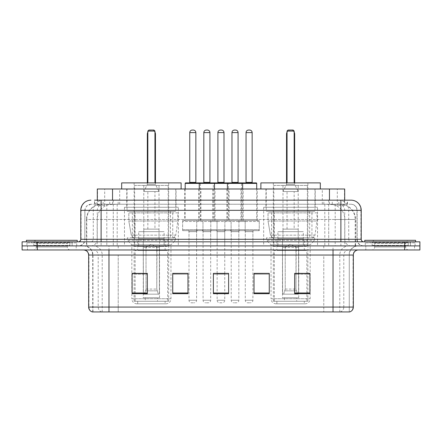 <?xml version="1.0" encoding="UTF-8"?>
<svg xmlns="http://www.w3.org/2000/svg" width="442" height="442" viewBox="0 0 442 442"><rect width="100%" height="100%" fill="white"/><g stroke="black" fill="none" stroke-linecap="round" stroke-linejoin="round"><path stroke-width="0.33" stroke-dasharray="2.21 1.66" d="M317.527 207.281L263.675 207.281L317.527 207.281L317.527 245.896L263.675 245.896L317.527 245.896M263.675 207.281L263.675 245.896M178.325 207.281L124.473 207.281L178.325 207.281L178.325 245.896L124.473 245.896L178.325 245.896M124.473 207.281L124.473 245.896M200.933 188.994L184.673 188.994L200.933 188.994L200.933 220.492L184.673 220.492L200.933 220.492M184.673 188.994L184.673 220.492M229.078 188.994L212.823 188.994L229.078 188.994L229.078 220.492L212.823 220.492L229.078 220.492M212.823 188.994L212.823 220.492M257.222 188.994L240.967 188.994L257.222 188.994L257.222 220.492L240.967 220.492L257.222 220.492M240.967 188.994L240.967 220.492M243.15 188.994L226.895 188.994L243.15 188.994L243.15 220.492L226.895 220.492L243.15 220.492M226.895 188.994L226.895 220.492M215.005 188.994L198.745 188.994L215.005 188.994L215.005 220.492L198.745 220.492L215.005 220.492M198.745 188.994L198.745 220.492M259.255 220.492L238.934 220.492L259.255 220.492L259.255 230.652L238.934 230.652L259.255 230.652M238.934 220.492L238.934 230.652M231.111 220.492L210.79 220.492L231.111 220.492L231.111 230.652L210.79 230.652L231.111 230.652M210.79 220.492L210.79 230.652M202.966 220.492L182.64 220.492L202.966 220.492L202.966 230.652L182.64 230.652L202.966 230.652M182.64 220.492L182.64 230.652M217.039 220.492L196.718 220.492L217.039 220.492L217.039 230.652L196.718 230.652L217.039 230.652M196.718 220.492L196.718 230.652M245.183 220.492L224.862 220.492L245.183 220.492L245.183 230.652L224.862 230.652L245.183 230.652M224.862 220.492L224.862 230.652M196.613 230.652L188.994 230.652L196.613 230.652L196.613 245.896L188.994 245.896L196.613 245.896M188.994 230.652L188.994 245.896M224.757 230.652L217.138 230.652L224.757 230.652L224.757 245.896L217.138 245.896L224.757 245.896M217.138 230.652L217.138 245.896M252.907 230.652L245.282 230.652L252.907 230.652L252.907 245.896L245.282 245.896L252.907 245.896M245.282 230.652L245.282 245.896M238.835 230.652L231.21 230.652L238.835 230.652L238.835 245.896L231.21 245.896L238.835 245.896M231.21 230.652L231.21 245.896M210.685 230.652L203.066 230.652L210.685 230.652L210.685 245.896L203.066 245.896L210.685 245.896M203.066 230.652L203.066 245.896M339.876 204.237L334.931 204.237L342.522 204.419C344.434 204.989 345.086 205.353 344.467 205.508L337.301 205.508L333.218 204.635L324.809 204.254L117.191 204.254L108.782 204.635L104.699 205.508L97.533 205.508L97.301 200.171L347.5 200.171L101.102 200.171M344.699 188.994L97.301 188.994M341.655 204.298A15.243 15.243 0 0 1 355.523 219.475L355.523 245.896L86.477 245.896L355.523 245.896M97.301 205.408L100.345 204.298L107.069 204.237L102.124 204.237M100.345 204.298A15.243 15.243 0 0 0 86.477 219.475L86.787 219.475L86.787 245.896M176.038 188.994L126.76 188.994L176.038 188.994L176.038 207.281L126.76 207.281L176.038 207.281M126.76 188.994L126.76 207.281M315.24 188.994L265.962 188.994L315.24 188.994L315.24 207.281L265.962 207.281L315.24 207.281M265.962 188.994L265.962 207.281M344.699 200.171L344.467 205.508L344.467 188.994M107.069 204.237L334.931 204.237M94.5 204.237L347.5 204.237L94.5 204.237L94.5 200.171L103.279 200.171A10.16 10.006 -90 0 0 93.273 210.331L93.273 239.288L80.781 239.288M351.058 204.237L90.941 204.237L351.058 204.237A6.094 6.094 0 0 1 357.158 210.331L357.158 239.288L93.273 239.288A2.541 2.503 90 0 1 90.77 241.829L363.76 241.829L90.77 241.829M80.781 210.331L357.158 210.331L84.842 210.331L84.842 239.288A6.602 6.602 0 0 1 78.24 245.896L363.76 245.896L78.24 245.896M410.502 241.829L369.86 241.829L410.502 241.829L410.502 245.896L369.86 245.896L410.502 245.896L410.502 242.846L369.86 242.846L410.502 242.846M369.86 241.829L369.86 242.846M72.14 241.829L31.498 241.829L72.14 241.829L72.14 245.896L31.498 245.896L72.14 245.896L72.14 242.846L31.498 242.846L72.14 242.846M31.498 241.829L31.498 242.846M404.657 249.957L22.1 249.957L22.1 241.829L419.9 241.829L419.9 245.896L404.657 245.896L419.9 245.896L419.9 249.957L404.657 249.957L404.657 245.896L37.343 245.896L404.657 245.896L404.657 241.829M22.1 245.896L37.343 245.896L22.1 245.896M328.715 200.171L328.715 210.331L360.91 210.331A10.16 10.006 90 0 0 350.904 200.171L103.279 200.171M76.206 245.896L76.206 249.957L27.437 249.957L76.206 249.957L27.437 249.957L76.206 249.957L76.206 245.896L27.437 245.896L27.437 249.957L27.437 245.896L76.206 245.896M414.563 245.896L414.563 249.957L365.794 249.957L414.563 249.957L365.794 249.957L414.563 249.957L414.563 245.896L365.794 245.896L365.794 249.957L365.794 245.896L414.563 245.896M76.715 242.846L26.929 242.846L76.715 242.846L76.715 245.896L26.929 245.896L76.715 245.896M26.929 242.846L26.929 245.896M415.071 242.846L365.285 242.846L415.071 242.846L415.071 245.896L365.285 245.896L415.071 245.896M365.285 242.846L365.285 245.896M92.312 311.942L349.279 311.942L349.279 255.04A9.144 9.144 0 0 1 358.429 245.896L83.571 245.896L358.429 245.896M92.721 311.942L92.721 255.04L353.346 255.04M333.025 249.957L83.571 249.957L333.025 249.957M369.86 245.896L410.502 245.896L369.86 245.896M31.498 245.896L72.14 245.896L31.498 245.896M309.908 292.996L309.908 273.377L309.908 293.703L294.665 293.703L294.665 273.482L294.665 293.703L309.908 293.703L309.908 273.581L309.908 293.703L309.908 274.189L294.665 274.189L294.665 293.703L294.665 273.377L309.908 273.377L294.665 273.377L309.908 273.377L309.908 292.996L294.665 292.996M269.266 292.996L269.266 273.377L269.266 293.703L254.023 293.703L254.023 273.482L254.023 293.703L269.266 293.703L269.266 273.581L269.266 293.703L269.266 274.189L254.023 274.189L254.023 273.377L254.023 293.703L254.023 273.482L254.023 293.703L254.023 274.189L269.266 274.189L269.266 273.482L269.266 292.996L254.023 292.996L254.023 293.703L269.266 293.703L269.266 273.482L254.023 273.482L254.023 292.996M147.335 292.996L147.335 273.377L147.335 293.703L132.092 293.703L132.092 273.482L132.092 293.703L147.335 293.703L147.335 273.581L147.335 293.703L147.335 274.189L132.092 274.189L132.092 293.703L132.092 273.377L147.335 273.377L132.092 273.377L147.335 273.377L147.335 292.996L132.092 292.996M187.977 292.996L187.977 273.377L187.977 293.703L172.734 293.703L172.734 273.482L172.734 293.703L187.977 293.703L187.977 273.581L187.977 293.703L187.977 274.189L172.734 274.189L172.734 273.377L172.734 293.703L172.734 273.482L172.734 293.703L172.734 274.189L187.977 274.189L187.977 273.482L187.977 292.996L172.734 292.996L172.734 293.703L187.977 293.703L187.977 273.482L172.734 273.482L172.734 292.996M228.619 292.996L228.619 273.377L228.619 293.703L213.381 293.703L213.381 273.482L213.381 293.703L228.619 293.703L228.619 273.581L228.619 293.703L228.619 274.189L213.381 274.189L213.381 273.377L213.381 293.703L213.381 273.482L213.381 293.703L213.381 274.189L228.619 274.189L228.619 273.482L228.619 292.996L213.381 292.996L213.381 293.703L228.619 293.703L228.619 273.482L213.381 273.482L213.381 292.996M349.036 311.942L349.688 311.942M187.977 273.377L172.734 273.377L187.977 273.377M269.266 273.377L254.023 273.377L269.266 273.377M228.619 273.377L213.381 273.377L228.619 273.377M224.757 273.377L217.138 273.377L217.138 231.669L224.757 231.669L224.757 273.377M147.335 274.189L147.335 273.581L147.335 274.189L132.092 274.189L132.092 293.703L147.335 293.703L147.335 274.189M309.908 274.189L309.908 273.581L309.908 274.189L294.665 274.189L294.665 293.703L309.908 293.703L309.908 274.189M147.335 273.482L132.092 273.482M309.908 273.482L294.665 273.482M70.355 245.896L33.288 245.896L70.355 245.896A0.508 0.508 0 0 1 69.847 245.387L33.796 245.387L69.847 245.387L69.847 242.338A0.508 0.508 0 0 1 70.355 241.829L33.288 241.829L70.355 241.829M33.288 245.896A0.508 0.508 0 0 0 33.796 245.387L33.796 242.338A0.508 0.508 0 0 0 33.288 241.829M77.223 241.829L26.421 241.829L77.223 241.829M33.288 249.957L70.355 249.957L33.288 249.957A3.05 3.05 0 0 0 36.338 246.912L36.338 243.354L67.306 243.354L36.338 243.354A3.05 3.05 0 0 0 33.288 240.304L70.355 240.304L33.288 240.304M70.355 249.957A3.05 3.05 0 0 1 67.306 246.912L67.306 243.354A3.05 3.05 0 0 1 70.355 240.304M26.421 240.304L77.223 240.304M136.921 303.814L165.877 303.814L136.921 303.814A5.083 5.083 0 0 1 131.838 298.731L170.96 298.731L131.838 298.731L131.838 244.879L127.368 240.304L175.43 240.304L127.368 240.304L127.368 237.763L175.43 237.763L127.368 237.763M165.877 303.814A5.083 5.083 0 0 0 170.96 298.731L170.96 244.879L131.838 244.879L170.96 244.879L175.43 240.304L175.43 237.763M165.115 301.273L137.683 301.273L165.115 301.273L165.115 303.814L137.683 303.814L165.115 303.814M137.683 301.273L137.683 303.814M181.121 188.994L121.677 188.994L181.121 188.994M127.014 188.994L175.783 188.994L127.014 188.994L127.014 211.348L175.783 211.348L127.014 211.348M175.783 188.994L175.783 211.348M132.346 211.348L170.452 211.348L132.346 211.348L132.346 237.763L170.452 237.763L132.346 237.763M170.452 211.348L170.452 237.763M168.673 182.894L134.125 182.894L168.673 182.894L168.673 301.273L134.125 301.273L168.673 301.273M134.125 182.894L134.125 301.273M154.954 182.894L147.843 182.894L154.954 182.894L147.843 182.894L154.954 182.894L154.954 131.075L154.954 182.894L154.954 131.075L147.843 131.075L147.843 182.894L147.843 131.075L154.954 131.075L147.843 131.075L147.843 182.894M121.677 182.894L181.121 182.894M154.954 131.075L153.938 130.059L154.954 131.075L153.938 130.059L148.86 130.059L153.938 130.059L148.86 130.059L147.843 131.075M167.656 301.273L135.142 301.273L167.656 301.273L167.656 250.465L135.142 250.465L167.656 250.465M135.142 301.273L135.142 250.465M157.496 297.715L145.302 297.715L157.496 297.715L157.496 301.273L145.302 301.273L157.496 301.273M145.302 297.715L145.302 301.273M137.683 250.465L165.115 250.465L137.683 250.465L137.683 239.288L165.115 239.288L137.683 239.288M165.115 250.465L165.115 239.288M143.269 297.715L159.529 297.715L143.269 297.715L143.269 239.288L159.529 239.288L143.269 239.288M159.529 297.715L159.529 239.288M134.633 185.436L168.164 185.436L134.633 185.436L134.633 246.404L168.164 246.404L134.633 246.404M168.164 185.436L168.164 246.404M159.021 185.436L143.777 185.436L159.021 185.436L159.021 239.288L143.777 239.288L159.021 239.288M143.777 185.436L143.777 239.288M164.098 239.288L138.694 239.288L164.098 239.288L164.098 246.404L138.694 246.404L164.098 246.404M138.694 239.288L138.694 246.404M172.739 237.763L172.734 237.763A3.05 3.05 90 0 0 175.756 235.155L131.268 235.155C131.871 236.901 133.136 237.768 135.048 237.763L135.053 212.873L135.053 237.763C133.141 237.774 131.876 236.906 131.268 235.155L128.821 221L128.821 212.873L177.817 212.873L177.817 221L128.821 221L131.268 235.155L175.756 235.155C174.457 237.354 173.452 238.221 172.739 237.763L135.048 237.763L172.739 237.763L172.734 212.873L135.053 212.873L172.734 212.873M177.817 212.873L128.821 212.873L135.053 212.873L128.821 212.873L128.821 221L177.817 221L175.756 235.155M159.021 231.669L143.777 231.669L159.021 231.669L159.021 229.127L143.777 229.127L159.021 229.127M143.777 231.669L143.777 229.127M154.954 229.127L147.843 229.127L154.954 229.127L154.954 191.535L147.843 191.535L154.954 191.535M147.843 229.127L147.843 191.535M155.462 182.894L155.462 184.419L147.335 184.419L155.462 184.419L159.021 191.535L143.777 191.535L159.021 191.535M147.335 182.894L147.335 184.419L143.777 191.535M145.81 247.421L151.396 244.061L156.987 247.421L145.81 247.421L156.772 247.421L156.772 289.079L158.347 294.157L159.38 294.157L159.38 247.421L159.38 294.157L143.412 294.157L159.38 294.157L143.412 294.157L143.269 238.779L159.529 238.779L143.269 238.779M159.529 247.421L159.529 238.779M143.269 247.421L143.412 294.157L158.347 294.157L156.772 289.079L156.987 247.421M164.098 238.779L138.694 238.779L164.098 238.779L164.098 231.669L138.694 231.669L164.098 231.669M138.694 238.779L138.694 231.669M144.451 294.157L146.02 289.079L146.02 247.421L146.02 289.079L144.451 294.157M159.38 247.421L156.772 247.421L159.38 247.421M146.02 247.421L143.412 247.421L146.02 247.421M408.712 245.896L371.645 245.896L408.712 245.896A0.508 0.508 0 0 1 408.204 245.387L372.153 245.387L408.204 245.387L408.204 242.338A0.508 0.508 0 0 1 408.712 241.829L371.645 241.829L408.712 241.829M371.645 245.896A0.508 0.508 0 0 0 372.153 245.387L372.153 242.338A0.508 0.508 0 0 0 371.645 241.829M415.579 241.829L364.777 241.829L415.579 241.829M371.645 249.957L408.712 249.957L371.645 249.957A3.05 3.05 0 0 0 374.694 246.912L374.694 243.354L405.662 243.354L374.694 243.354A3.05 3.05 0 0 0 371.645 240.304L408.712 240.304L371.645 240.304M408.712 249.957A3.05 3.05 0 0 1 405.662 246.912L405.662 243.354A3.05 3.05 0 0 1 408.712 240.304M364.777 240.304L415.579 240.304M276.123 303.814L305.079 303.814L276.123 303.814A5.083 5.083 0 0 1 271.04 298.731L310.162 298.731L271.04 298.731L271.04 244.879L266.57 240.304L314.632 240.304L266.57 240.304L266.57 237.763L314.632 237.763L266.57 237.763M305.079 303.814A5.083 5.083 0 0 0 310.162 298.731L310.162 244.879L271.04 244.879L310.162 244.879L314.632 240.304L314.632 237.763M304.317 301.273L276.885 301.273L304.317 301.273L304.317 303.814L276.885 303.814L304.317 303.814M276.885 301.273L276.885 303.814M320.323 188.994L260.879 188.994L320.323 188.994M266.217 188.994L314.986 188.994L266.217 188.994L266.217 211.348L314.986 211.348L266.217 211.348M314.986 188.994L314.986 211.348M271.548 211.348L309.654 211.348L271.548 211.348L271.548 237.763L309.654 237.763L271.548 237.763M309.654 211.348L309.654 237.763M307.875 182.894L273.327 182.894L307.875 182.894L307.875 301.273L273.327 301.273L307.875 301.273M273.327 182.894L273.327 301.273M294.157 182.894L287.046 182.894L294.157 182.894L287.046 182.894L294.157 182.894L294.157 131.075L294.157 182.894L294.157 131.075L287.046 131.075L287.046 182.894L287.046 131.075L294.157 131.075L287.046 131.075L287.046 182.894M260.879 182.894L320.323 182.894M294.157 131.075L293.14 130.059L294.157 131.075L293.14 130.059L288.062 130.059L293.14 130.059L288.062 130.059L287.046 131.075M306.858 301.273L274.344 301.273L306.858 301.273L306.858 250.465L274.344 250.465L306.858 250.465M274.344 301.273L274.344 250.465M296.698 297.715L284.504 297.715L296.698 297.715L296.698 301.273L284.504 301.273L296.698 301.273M284.504 297.715L284.504 301.273M276.885 250.465L304.317 250.465L276.885 250.465L276.885 239.288L304.317 239.288L276.885 239.288M304.317 250.465L304.317 239.288M282.471 297.715L298.731 297.715L282.471 297.715L282.471 239.288L298.731 239.288L282.471 239.288M298.731 297.715L298.731 239.288M273.836 185.436L307.367 185.436L273.836 185.436L273.836 246.404L307.367 246.404L273.836 246.404M307.367 185.436L307.367 246.404M298.223 185.436L282.979 185.436L298.223 185.436L298.223 239.288L282.979 239.288L298.223 239.288M282.979 185.436L282.979 239.288M303.306 239.288L277.902 239.288L303.306 239.288L303.306 246.404L277.902 246.404L303.306 246.404M277.902 239.288L277.902 246.404M311.947 237.763L311.942 237.763A3.05 3.05 90 0 0 314.964 235.155L270.471 235.155C271.079 236.901 272.338 237.768 274.255 237.763L274.255 212.873L274.255 237.763C272.344 237.774 271.084 236.906 270.471 235.155L268.023 221L268.023 212.873L317.019 212.873L317.019 221L268.023 221L270.471 235.155L314.964 235.155C313.665 237.354 312.66 238.221 311.947 237.763L274.255 237.763L311.947 237.763L311.942 212.873L274.255 212.873L311.942 212.873M317.019 212.873L268.023 212.873L274.255 212.873L268.023 212.873L268.023 221L317.019 221L314.964 235.155M298.223 231.669L282.979 231.669L298.223 231.669L298.223 229.127L282.979 229.127L298.223 229.127M282.979 231.669L282.979 229.127M294.157 229.127L287.046 229.127L294.157 229.127L294.157 191.535L287.046 191.535L294.157 191.535M287.046 229.127L287.046 191.535M294.665 182.894L294.665 184.419L286.538 184.419L294.665 184.419L298.223 191.535L282.979 191.535L298.223 191.535M286.538 182.894L286.538 184.419L282.979 191.535M285.013 247.421L290.604 244.061L296.19 247.421L285.013 247.421L295.98 247.421L295.98 289.079L297.549 294.157L298.588 294.157L298.588 247.421L298.588 294.157L282.62 294.157L298.588 294.157L282.62 294.157L282.471 238.779L298.731 238.779L282.471 238.779M298.731 247.421L298.731 238.779M282.471 247.421L282.62 294.157L297.549 294.157L295.98 289.079L296.19 247.421M303.306 238.779L277.902 238.779L303.306 238.779L303.306 231.669L277.902 231.669L303.306 231.669M277.902 238.779L277.902 231.669M283.654 294.157L285.228 289.079L285.228 247.421L285.228 289.079L283.654 294.157M298.588 247.421L295.98 247.421L298.588 247.421M285.228 247.421L282.62 247.421L285.228 247.421M213.989 182.894L185.69 182.894M210.431 182.894L203.32 182.894L210.431 182.894M207.386 130.059L206.37 130.059M211.701 230.652L202.049 230.652L211.701 230.652A1.017 1.017 0 0 0 210.685 231.669L210.685 300.256A2.541 2.541 0 0 1 208.149 302.798L205.607 302.798L208.149 302.798M202.049 230.652A1.017 1.017 0 0 1 203.066 231.669L203.066 300.256A2.541 2.541 0 0 0 205.607 302.798M216.022 230.652L197.734 230.652L216.022 230.652A1.017 1.017 0 0 0 217.039 229.636L196.718 229.636L217.039 229.636L217.039 221.508A1.017 1.017 0 0 0 216.022 220.492L197.734 220.492L216.022 220.492M197.734 230.652A1.017 1.017 0 0 1 196.718 229.636L196.718 221.508A1.017 1.017 0 0 1 197.734 220.492M214.497 188.994L214.497 219.475A1.017 1.017 0 0 0 215.514 220.492L198.237 220.492L215.514 220.492M199.254 188.994L199.254 219.475A1.017 1.017 0 0 1 198.237 220.492M242.133 182.894L213.834 182.894A0.508 0.508 0 0 0 213.326 183.402L213.326 219.475A1.017 1.017 0 0 1 212.315 220.492L229.586 220.492L212.315 220.492M238.581 182.894L231.464 182.894L238.581 182.894M235.531 130.059L234.514 130.059M239.846 230.652L230.194 230.652L239.846 230.652A1.017 1.017 0 0 0 238.835 231.669L238.835 300.256A2.541 2.541 0 0 1 236.293 302.798L233.752 302.798L236.293 302.798M230.194 230.652A1.017 1.017 0 0 1 231.21 231.669L231.21 300.256A2.541 2.541 0 0 0 233.752 302.798M244.166 230.652L225.879 230.652L244.166 230.652A1.017 1.017 0 0 0 245.183 229.636L224.862 229.636L245.183 229.636L245.183 221.508A1.017 1.017 0 0 0 244.166 220.492L225.879 220.492L244.166 220.492M225.879 230.652A1.017 1.017 0 0 1 224.862 229.636L224.862 221.508A1.017 1.017 0 0 1 225.879 220.492M242.641 188.994L242.641 219.475A1.017 1.017 0 0 0 243.658 220.492L226.387 220.492L243.658 220.492M227.403 188.994L227.403 219.475A1.017 1.017 0 0 1 226.387 220.492M189.248 182.894L196.358 182.894L189.248 182.894M187.977 230.652L197.629 230.652L187.977 230.652A1.017 1.017 0 0 1 188.994 231.669L188.994 300.256A2.541 2.541 0 0 0 191.535 302.798L194.071 302.798L191.535 302.798M197.629 230.652A1.017 1.017 0 0 0 196.613 231.669L196.613 300.256A2.541 2.541 0 0 1 194.071 302.798M183.657 230.652L201.95 230.652L183.657 230.652A1.017 1.017 0 0 1 182.64 229.636L202.966 229.636L182.64 229.636L182.64 221.508A1.017 1.017 0 0 1 183.657 220.492L201.95 220.492L183.657 220.492M201.95 230.652A1.017 1.017 0 0 0 202.966 229.636L202.966 221.508A1.017 1.017 0 0 0 201.95 220.492M185.181 188.994L185.181 219.475A1.017 1.017 0 0 1 184.165 220.492L201.442 220.492L184.165 220.492M185.181 183.402L200.425 183.402L200.425 219.475A1.017 1.017 0 0 0 201.442 220.492M193.314 130.059L192.298 130.059M217.392 182.894L224.503 182.894L217.392 182.894M216.121 230.652A1.017 1.017 0 0 1 217.138 231.669L224.757 231.669A1.017 1.017 0 0 1 225.774 230.652L216.121 230.652L225.774 230.652M211.806 230.652L230.094 230.652L211.806 230.652A1.017 1.017 0 0 1 210.79 229.636L231.111 229.636L210.79 229.636L210.79 221.508A1.017 1.017 0 0 1 211.806 220.492L230.094 220.492L211.806 220.492M230.094 230.652A1.017 1.017 0 0 0 231.111 229.636L231.111 221.508A1.017 1.017 0 0 0 230.094 220.492M200.425 183.402L228.569 183.402L228.569 219.475A1.017 1.017 0 0 0 229.586 220.492M217.138 273.482L217.138 300.256A2.541 2.541 0 0 0 219.68 302.798L222.221 302.798L219.68 302.798M224.757 273.482L224.757 300.256A2.541 2.541 0 0 1 222.221 302.798M221.459 130.059L220.442 130.059M228.569 183.402L241.476 183.402A0.508 0.508 0 0 1 241.984 182.894L256.205 182.894M245.537 182.894L252.653 182.894L245.537 182.894M244.266 230.652L253.923 230.652L244.266 230.652A1.017 1.017 0 0 1 245.282 231.669L245.282 300.256A2.541 2.541 0 0 0 247.824 302.798L250.365 302.798L247.824 302.798M253.923 230.652A1.017 1.017 0 0 0 252.907 231.669L252.907 300.256A2.541 2.541 0 0 1 250.365 302.798M239.951 230.652L258.238 230.652L239.951 230.652A1.017 1.017 0 0 1 238.934 229.636L259.255 229.636L238.934 229.636L238.934 221.508A1.017 1.017 0 0 1 239.951 220.492L258.238 220.492L239.951 220.492M258.238 230.652A1.017 1.017 0 0 0 259.255 229.636L259.255 221.508A1.017 1.017 0 0 0 258.238 220.492M256.714 183.402L241.476 183.402L241.476 219.475A1.017 1.017 0 0 1 240.459 220.492L257.73 220.492L240.459 220.492M256.714 188.994L256.714 219.475A1.017 1.017 0 0 0 257.73 220.492M249.603 130.059L248.586 130.059M97.533 205.508L97.533 188.994M99.478 204.419A15.243 15.011 -90 0 0 86.787 219.475L355.523 219.475L335.196 219.475L335.196 245.896M355.213 245.896L355.213 219.475A15.243 15.011 90 0 0 342.522 204.419M106.804 204.237L106.804 219.475L86.477 219.475L86.477 245.896M324.809 204.254L324.809 245.896M333.218 204.635A15.243 15.011 90 0 1 344.821 219.475L344.821 245.896M117.191 204.254L117.191 245.896M108.782 204.635A15.243 15.011 -90 0 0 97.179 219.475L97.179 245.896M335.196 204.237L335.196 219.475L106.804 219.475L106.804 245.896M112.539 204.27L112.539 200.171M104.699 205.508L104.699 188.994M119.705 204.27L119.705 188.994M322.295 204.27L322.295 188.994M337.301 205.508L337.301 188.994M329.461 204.27L329.461 200.171M109.743 204.237L109.743 200.171M90.941 204.237L86.527 206.121L84.941 209.237L84.842 239.288L340.898 239.288L340.898 204.237M113.285 200.171L113.285 239.288L85.091 239.288A6.602 6.503 90 0 1 78.588 245.896M340.898 245.896L340.898 239.288L357.158 239.288C357.55 243.299 359.749 245.503 363.76 245.896M361.219 239.288L360.91 239.288L360.91 210.331L361.219 210.331M37.343 241.829L37.343 249.957M91.096 200.171A10.16 10.006 -90 0 0 81.09 210.331L81.09 239.288A2.541 2.503 90 0 1 78.588 241.829M338.721 200.171A10.16 10.006 90 0 1 348.727 210.331L348.727 239.288L328.715 239.288L328.715 241.829M363.412 241.829A2.541 2.503 -90 0 1 360.91 239.288L348.727 239.288A2.541 2.503 -90 0 0 351.23 241.829M91.096 204.237A6.094 6.006 -90 0 0 85.091 210.331L328.715 210.331L328.715 239.288L113.285 239.288L113.285 241.829M113.285 204.237L113.285 245.896M103.279 204.237A6.094 6.006 -90 0 0 97.273 210.331L97.273 239.288A6.602 6.503 90 0 1 90.77 245.896M101.102 204.237L101.102 245.896M350.904 204.237A6.094 6.006 90 0 1 356.909 210.331L356.909 239.288A6.602 6.503 -90 0 0 363.412 245.896M338.721 204.237A6.094 6.006 90 0 1 344.727 210.331L344.727 239.288A6.602 6.503 -90 0 0 351.23 245.896M328.715 204.237L328.715 245.896M94.732 204.237L94.732 200.171M103.152 204.237L103.152 200.171M118.163 204.237L118.163 200.171M323.837 204.237L323.837 200.171M338.848 204.237L338.848 200.171M347.268 204.237L347.268 200.171M332.257 204.237L332.257 200.171M340.191 311.942A5.083 5.006 90 0 0 343.793 307.063L118.218 307.063L118.218 255.04L323.782 255.04L323.782 311.942L323.782 255.04L349.036 255.04A9.144 9.006 -90 0 1 358.042 245.896M108.975 311.942L108.975 255.04L92.721 255.04C92.179 249.487 89.129 246.437 83.571 245.896M101.809 311.942A5.083 5.006 -90 0 1 98.207 307.063L98.207 255.04L118.218 255.04L118.218 311.942L118.218 307.063L88.654 307.063M88.654 255.04L98.207 255.04A5.083 5.006 90 0 0 93.207 249.957M92.566 311.942A5.083 5.006 -90 0 1 88.964 307.063L88.964 255.04A5.083 5.006 90 0 0 83.958 249.957M349.434 311.942A5.083 5.006 90 0 0 353.036 307.063L343.793 307.063L343.793 255.04A5.083 5.006 -90 0 1 348.793 249.957M353.346 307.063L353.036 307.063L353.036 255.04A5.083 5.006 -90 0 1 358.042 249.957M118.218 245.896L118.218 249.957M323.782 245.896L323.782 249.957M339.788 311.942L339.788 255.04A9.144 9.006 -90 0 1 348.793 245.896M349.279 311.942L349.279 255.04L108.975 255.04L108.975 245.896M333.025 311.942L333.025 245.896M92.964 311.942L92.964 255.04A9.144 9.006 90 0 0 83.958 245.896M102.212 311.942L102.212 255.04A9.144 9.006 90 0 0 93.207 245.896M69.847 242.338L33.796 242.338L69.847 242.338M36.338 246.912L67.306 246.912L36.338 246.912M155.462 134.125L154.954 134.125M147.843 134.125L147.335 134.125M145.705 290.819L157.092 290.819L145.705 290.819M146.02 289.079L156.772 289.079L146.02 289.079M408.204 242.338L372.153 242.338L408.204 242.338M374.694 246.912L405.662 246.912L374.694 246.912M294.665 134.125L294.157 134.125M287.046 134.125L286.538 134.125M284.908 290.819L296.295 290.819L284.908 290.819M285.228 289.079L295.98 289.079L285.228 289.079M203.828 132.6L209.922 132.6M210.685 231.669L203.066 231.669L210.685 231.669M196.718 221.508L217.039 221.508L196.718 221.508M199.254 219.475L214.497 219.475L199.254 219.475M209.922 182.386L203.828 182.386M210.685 300.256L203.066 300.256L210.685 300.256M231.973 132.6L238.072 132.6M238.835 231.669L231.21 231.669L238.835 231.669M224.862 221.508L245.183 221.508L224.862 221.508M227.403 219.475L242.641 219.475L227.403 219.475M238.072 182.386L231.973 182.386M238.835 300.256L231.21 300.256L238.835 300.256M195.85 182.386L189.756 182.386M188.994 231.669L196.613 231.669L188.994 231.669M202.966 221.508L182.64 221.508L202.966 221.508M200.425 219.475L185.181 219.475L200.425 219.475M188.994 300.256L196.613 300.256L188.994 300.256M189.756 132.6L195.85 132.6M224 182.386L217.9 182.386M231.111 221.508L210.79 221.508L231.111 221.508M228.569 219.475L213.326 219.475L228.569 219.475M217.138 300.256L224.757 300.256L217.138 300.256M217.9 132.6L224 132.6M252.144 182.386L246.045 182.386M245.282 231.669L252.907 231.669L245.282 231.669M259.255 221.508L238.934 221.508L259.255 221.508M256.714 219.475L241.476 219.475L256.714 219.475M245.282 300.256L252.907 300.256L245.282 300.256M246.045 132.6L252.144 132.6M347.5 204.237L347.5 200.171M154.954 132.158A4.066 4.066 0 0 0 147.843 132.158M294.157 132.158A4.066 4.066 0 0 0 287.046 132.158"/><path stroke-width="0.66" d="M94.5 200.171L101.102 200.171L94.5 200.171L97.301 200.171L97.301 188.994L344.699 188.994L344.699 200.171M90.941 200.171A10.16 10.16 0 0 0 80.781 210.331L80.781 239.288A2.541 2.541 0 0 1 78.24 241.829M351.058 200.171A10.16 10.16 0 0 1 361.219 210.331L101.102 210.331L101.102 200.171L350.904 200.171M361.219 210.331L361.219 239.288C361.374 240.835 362.219 241.68 363.76 241.829M37.343 241.829L22.1 241.829L22.1 245.896L37.343 245.896L22.1 245.896L22.1 249.957L37.343 249.957L37.343 245.896L404.657 245.896L37.343 245.896L37.343 241.829L404.657 241.829L404.657 245.896L419.9 245.896L404.657 245.896L404.657 249.957L37.343 249.957M404.657 249.957L419.9 249.957L419.9 241.829L404.657 241.829M353.346 307.063C353.208 309.499 351.987 311.124 349.688 311.942L333.025 311.942L333.025 307.063L353.346 307.063L353.346 255.04A5.083 5.083 0 0 1 358.429 249.957M333.025 311.942L92.312 311.942A5.083 5.083 0 0 1 88.654 307.063L88.654 255.04C88.35 251.951 86.66 250.26 83.571 249.957M309.908 293.703L309.908 273.377L294.665 273.377L294.665 293.703L309.908 293.703M269.266 293.703L269.266 273.377L254.023 273.377L254.023 293.703L269.266 293.703M147.335 293.703L147.335 273.377L132.092 273.377L132.092 293.703L147.335 293.703M187.977 293.703L187.977 273.377L172.734 273.377L172.734 293.703L187.977 293.703M228.619 293.703L228.619 273.377L213.381 273.377L213.381 293.703L228.619 293.703M187.977 273.377L172.734 273.482L187.977 273.377M269.266 273.377L254.023 273.482L269.266 273.377M217.138 273.482L224.757 273.482M147.335 273.482L132.092 273.482M309.908 273.482L294.665 273.482M77.223 241.829L77.223 240.304L26.421 240.304L26.421 241.829M181.121 188.994L181.121 182.894L121.677 182.894L121.677 188.994M147.843 131.075L148.86 130.059L153.938 130.059L154.954 131.075L147.843 131.075L147.843 182.894M154.954 131.075L154.954 182.894M155.462 182.894L155.462 134.125A4.066 4.066 0 0 0 154.954 132.158M147.335 182.894L147.335 134.125L147.843 134.125M415.579 241.829L415.579 240.304L364.777 240.304L364.777 241.829M320.323 188.994L320.323 182.894L260.879 182.894L260.879 188.994M287.046 131.075L288.062 130.059L293.14 130.059L294.157 131.075L287.046 131.075L287.046 182.894M294.157 131.075L294.157 182.894M294.665 182.894L294.665 134.125A4.066 4.066 0 0 0 294.157 132.158M286.538 182.894L286.538 134.125L287.046 134.125M241.984 182.894L256.205 182.894A0.508 0.508 0 0 1 256.714 183.402L199.254 183.402A0.508 0.508 0 0 1 199.762 182.894L213.989 182.894A0.508 0.508 0 0 1 214.497 183.402L214.497 188.994M209.922 132.6L203.828 132.6A2.541 2.541 0 0 1 206.37 130.059L207.386 130.059A2.541 2.541 0 0 1 209.922 132.6L209.922 182.386A0.508 0.508 0 0 0 210.431 182.894M203.828 132.6L203.828 182.386A0.508 0.508 0 0 1 203.32 182.894M199.762 182.894L185.69 182.894A0.508 0.508 0 0 0 185.181 183.402L199.254 183.402L199.254 188.994M227.403 188.994L227.403 183.402A0.508 0.508 0 0 1 227.912 182.894L242.133 182.894A0.508 0.508 0 0 1 242.641 183.402L242.641 188.994M238.072 132.6L231.973 132.6A2.541 2.541 0 0 1 234.514 130.059L235.531 130.059A2.541 2.541 0 0 1 238.072 132.6L238.072 182.386A0.508 0.508 0 0 0 238.581 182.894M231.973 132.6L231.973 182.386A0.508 0.508 0 0 1 231.464 182.894M200.425 183.402A0.508 0.508 0 0 0 199.917 182.894M189.756 132.6A2.541 2.541 0 0 1 192.298 130.059L193.314 130.059A2.541 2.541 0 0 1 195.85 132.6L189.756 132.6L189.756 182.386A0.508 0.508 0 0 1 189.248 182.894M195.85 132.6L195.85 182.386A0.508 0.508 0 0 0 196.358 182.894M185.181 183.402L185.181 188.994M228.569 183.402A0.508 0.508 0 0 0 228.061 182.894M213.834 182.894L227.912 182.894M217.9 132.6A2.541 2.541 0 0 1 220.442 130.059L221.459 130.059A2.541 2.541 0 0 1 224 132.6L217.9 132.6L217.9 182.386A0.508 0.508 0 0 1 217.392 182.894M224 132.6L224 182.386A0.508 0.508 0 0 0 224.503 182.894M246.045 132.6A2.541 2.541 0 0 1 248.586 130.059L249.603 130.059A2.541 2.541 0 0 1 252.144 132.6L246.045 132.6L246.045 182.386A0.508 0.508 0 0 1 245.537 182.894M252.144 132.6L252.144 182.386A0.508 0.508 0 0 0 252.653 182.894M256.714 183.402L256.714 188.994M112.539 200.171L112.539 188.994M329.461 200.171L329.461 188.994M101.102 241.829L101.102 210.331L80.781 210.331M80.781 239.288L361.219 239.288M340.898 200.171L340.898 241.829M333.025 249.957L333.025 255.04L88.654 255.04M353.346 255.04L333.025 255.04L333.025 307.063L108.975 307.063L108.975 311.942M88.654 307.063L108.975 307.063L108.975 249.957M228.619 292.996L213.381 292.996M187.977 292.996L172.734 292.996M147.335 292.996L132.092 292.996M269.266 292.996L254.023 292.996M309.908 292.996L294.665 292.996M154.954 134.125L155.462 134.125M294.157 134.125L294.665 134.125M203.828 182.386L209.922 182.386M231.973 182.386L238.072 182.386M189.756 182.386L195.85 182.386M217.9 182.386L224 182.386M246.045 182.386L252.144 182.386M147.843 132.158A4.066 4.066 0 0 0 147.335 134.125M287.046 132.158A4.066 4.066 0 0 0 286.538 134.125"/></g></svg>

